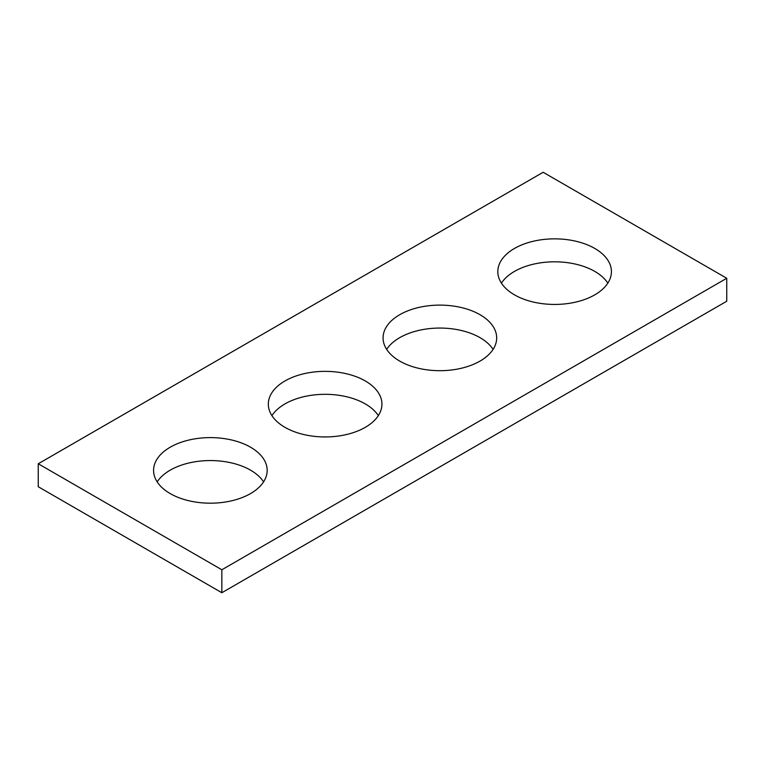 <?xml version="1.0" encoding="UTF-8"?>
<svg xmlns="http://www.w3.org/2000/svg" width="765" height="765" viewBox="0 0 765 765"><rect width="100%" height="100%" fill="white"/><g stroke="black" fill="none" stroke-linecap="round" stroke-linejoin="round"><path stroke-width="1.15" d="M726.75 278.269L543.15 172.268L38.25 463.772L38.25 486.731L221.85 592.732L726.75 301.228L726.75 278.269L221.85 569.772L221.85 592.732M38.25 463.772L221.85 569.772M514.462 294.831A56.801 32.79 0 0 0 576.361 301.945A56.801 32.79 0 0 0 611.426 271.651A56.801 32.79 0 0 0 554.625 238.852A56.801 32.79 0 0 0 497.824 271.651A56.801 32.79 0 0 0 514.462 294.831M607.831 283.127A56.801 32.79 0 0 0 554.625 261.812A56.801 32.79 0 0 0 501.419 283.127M399.713 361.09A56.801 32.79 0 0 0 461.611 368.195A56.801 32.79 0 0 0 496.676 337.901A56.801 32.79 0 0 0 439.875 305.111A56.801 32.79 0 0 0 383.074 337.901A56.801 32.79 0 0 0 399.713 361.09M493.081 349.376A56.801 32.79 0 0 0 439.875 328.061A56.801 32.79 0 0 0 386.669 349.376M284.963 427.339A56.801 32.79 0 0 0 346.861 434.444A56.801 32.79 0 0 0 381.926 404.149A56.801 32.79 0 0 0 325.125 371.36A56.801 32.79 0 0 0 268.324 404.149A56.801 32.79 0 0 0 284.963 427.339M378.331 415.625A56.801 32.79 0 0 0 325.125 394.31A56.801 32.79 0 0 0 271.919 415.625M170.213 493.588A56.801 32.79 0 0 0 232.111 500.693A56.801 32.79 0 0 0 267.176 470.399A56.801 32.79 0 0 0 210.375 437.609A56.801 32.79 0 0 0 153.574 470.399A56.801 32.79 0 0 0 170.213 493.588M263.581 481.874A56.801 32.79 0 0 0 210.375 460.559A56.801 32.79 0 0 0 157.169 481.874"/></g></svg>
